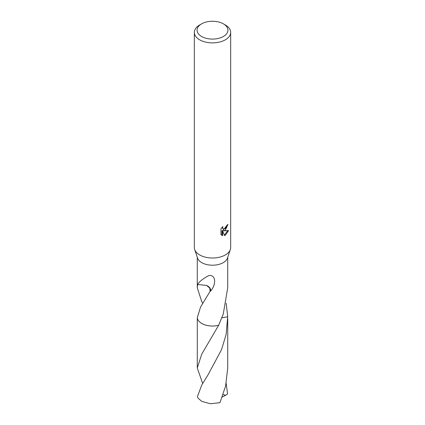 <?xml version="1.0" encoding="UTF-8"?>
<svg xmlns="http://www.w3.org/2000/svg" width="425" height="425" viewBox="0 0 425 425"><rect width="100%" height="100%" fill="white"/><g stroke="black" fill="none" stroke-linecap="round" stroke-linejoin="round"><path stroke-width="0.64" d="M223.423 23.864L225.351 24.974A18.169 10.492 180 0 1 230.669 32.39L230.669 247.52A18.169 10.492 180 0 1 230.334 249.528A18.169 10.492 180 0 1 225.351 254.936A18.169 10.492 180 0 1 207.193 257.555A18.169 10.492 180 0 1 194.666 249.528A18.169 10.492 180 0 1 194.331 247.52L194.331 32.39A18.169 10.492 180 0 1 199.649 24.974L201.577 23.864A15.443 8.92 180 0 1 223.423 23.864A15.443 8.92 180 0 1 223.423 36.47A15.443 8.92 180 0 1 201.577 36.47A15.443 8.92 180 0 1 201.577 23.864L199.649 24.974M230.334 249.528L227.439 258.102A15.22 8.787 180 0 1 223.263 262.634A15.22 8.787 180 0 1 208.053 264.823A15.22 8.787 180 0 1 197.561 258.102L194.666 249.528M225.346 230.212L223.608 230.865L228.586 230.547L225.351 235.259L224.496 235.615L222.61 230.918L222.61 235.657L220.952 234.685L220.952 228.831L222.859 226.467L222.604 227.625L223.306 229.017L225.351 228.639L226.663 226.541L226.854 225.324A18.169 10.492 0 0 0 227.959 224.405L225.346 230.212M230.669 32.39A18.169 10.492 180 0 1 225.351 39.812A18.169 10.492 180 0 1 205.546 42.086A18.169 10.492 180 0 1 194.331 32.39M202.656 303.216L201.737 301.601L197.28 287.73L197.598 284.362A15.22 8.787 0 0 0 197.657 284.522L206.46 285.398L209.753 288.033L210.125 291.274L200.52 307.116L197.301 317.735L197.28 367.986L201.737 354.152L218.647 325.295A15.226 8.792 180 0 1 201.732 323.467A15.226 8.792 180 0 1 197.296 317.741A15.22 8.787 180 0 0 218.652 325.279L223.263 314.022L227.72 287.73L227.72 257.268M197.657 284.527C198.868 282.062 202.396 279.161 208.234 275.82C215.305 273.626 217.191 283.523 210.439 291.3A15.22 8.787 180 0 1 210.125 291.274M227.226 225.038L222.96 230.493L223.608 230.865M223.311 229.017L221.956 227.439M221.414 235.094L221.956 235.28L221.956 230.536L222.61 230.918M224.288 235.089L227.731 230.732M221.956 235.28L222.61 235.657M226.174 303.211L227.699 316.763L221.893 317.81M218.652 325.29L218.652 325.279A15.22 8.787 180 0 1 197.301 317.735M227.694 316.705A15.22 8.787 180 0 1 227.699 316.763L226.1 334.549L221.563 349.562L208.096 374.712L201.737 385.066L197.434 396.53A15.22 8.787 180 0 0 198.162 398.225L201.737 401.381L210.423 403.75L219.964 402.677L225.633 385.98L227.72 367.992L227.726 318.681M210.439 291.3A10.147 5.86 0 0 0 206.449 285.409M226.174 383.451L227.566 394.033L225.691 395.202L223.125 394.66M202.661 383.456L197.28 367.986M225.691 395.202L222.264 397.056M197.28 287.73L197.28 257.268"/></g></svg>
